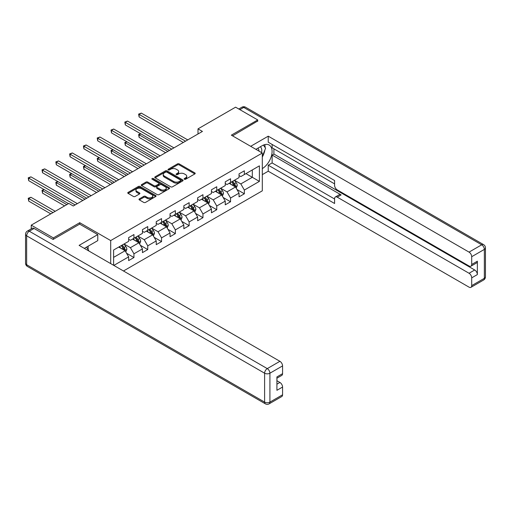 <?xml version="1.0" encoding="UTF-8"?>
<svg xmlns="http://www.w3.org/2000/svg" width="511" height="511" viewBox="0 0 511 511"><rect width="100%" height="100%" fill="white"/><g stroke="black" fill="none" stroke-linecap="round" stroke-linejoin="round"><path stroke-width="0.77" d="M184.401 179.246A0.862 0.498 0 0 0 185.614 179.246L194.844 173.919A1.226 0.709 0 0 0 195.202 173.421A1.226 0.709 0 0 0 194.844 172.916L179.214 163.89A1.226 0.709 0 0 0 177.477 163.89L168.253 169.218A0.862 0.498 0 0 0 167.998 169.569A0.862 0.498 0 0 0 168.253 169.92A0.862 0.498 0 0 0 169.467 169.92L170.661 169.23A3.928 2.268 0 0 1 176.218 169.23L177.521 169.984A3.928 2.268 0 0 1 178.671 171.587A3.928 2.268 0 0 1 177.521 173.191L176.327 173.881A0.862 0.498 0 0 0 176.071 174.232A0.862 0.498 0 0 0 176.327 174.583A0.862 0.498 0 0 0 177.541 174.583L178.735 173.893A3.928 2.268 0 0 1 184.292 173.893L185.595 174.647A3.928 2.268 0 0 1 186.745 176.25A3.928 2.268 0 0 1 185.595 177.854L184.401 178.543A0.862 0.498 0 0 0 184.152 178.895A0.862 0.498 0 0 0 184.401 179.246L184.401 178.543M139.356 198.888A1.226 0.709 0 0 0 138.998 199.386A1.226 0.709 0 0 0 139.356 199.89L143.744 202.42A1.226 0.709 0 0 0 145.482 202.42L155.727 196.505A1.226 0.709 0 0 0 156.085 196A1.226 0.709 0 0 0 155.727 195.502L140.097 186.477A1.226 0.709 0 0 0 138.36 186.477L128.114 192.392A1.226 0.709 0 0 0 127.756 192.896A1.226 0.709 0 0 0 128.114 193.394L133.409 196.454A1.226 0.709 0 0 0 135.147 196.454L139.529 193.925A1.226 0.709 0 0 0 139.893 193.42A1.226 0.709 0 0 0 139.529 192.922L136.903 191.401A3.283 1.897 0 0 1 135.945 190.06A3.283 1.897 0 0 1 137.97 188.31A3.283 1.897 0 0 1 141.553 188.719L151.837 194.659A3.283 1.897 0 0 1 152.802 196A3.283 1.897 0 0 1 150.777 197.757A3.283 1.897 0 0 1 147.194 197.342L145.482 196.352A1.226 0.709 0 0 0 143.744 196.352L139.356 198.888L139.356 199.89M79.729 224.176L79.729 222.694L53.368 237.915L31.248 225.147L31.248 228.832M79.729 222.694L110.689 240.572L262.309 153.032L262.309 190.827L123.47 270.983M257.71 121.318L257.71 119.938L231.349 135.153L262.309 153.032M257.71 119.938L235.597 107.169L198 128.874L198 133.978M31.248 225.147L68.844 203.442L73.271 205.997L202.42 131.429L198 128.874M170.744 186.828A1.226 0.709 0 0 0 172.482 186.828L182.727 180.913A1.226 0.709 0 0 0 183.091 180.415A1.226 0.709 0 0 0 182.727 179.91L167.103 170.885A1.226 0.709 0 0 0 165.366 170.885L155.12 176.8A1.226 0.709 0 0 0 154.756 177.304A1.226 0.709 0 0 0 155.12 177.802L170.744 186.828M152.463 179.431A0.862 0.498 0 0 1 153.338 179.553L153.338 178.531L169.23 187.703A1.226 0.709 0 0 1 169.588 188.208A1.226 0.709 0 0 1 169.23 188.706L158.985 194.627A1.226 0.709 0 0 1 157.247 194.627L141.617 185.602L141.617 184.599A1.226 0.709 0 0 0 141.253 185.097A1.226 0.709 0 0 0 141.617 185.602M141.617 184.599L145.999 182.069A1.226 0.709 0 0 1 147.736 182.069L154.073 185.723A1.226 0.709 0 0 0 155.81 185.723L158.723 184.049A1.226 0.709 0 0 0 159.081 183.545A1.226 0.709 0 0 0 158.723 183.047L152.125 179.233A0.862 0.498 0 0 1 151.869 178.882A0.862 0.498 0 0 1 152.399 178.422A0.862 0.498 0 0 1 153.338 178.531M110.689 263.606L110.689 240.572M126.568 253.264L133.952 257.525L133.952 253.801L142.448 248.895L142.448 252.626L147.756 249.56L147.756 245.829L156.245 240.93L156.245 244.654L161.553 241.594L161.553 237.864L170.048 232.959L170.048 236.689L175.356 233.623L175.356 229.899L183.845 224.993L183.845 228.724L189.153 225.658L189.153 221.927L197.648 217.028L197.648 220.752L202.956 217.692L202.956 213.962L211.445 209.056L211.445 212.787L216.753 209.721L216.753 205.997L225.249 201.091L225.249 204.822L230.557 201.756L230.557 198.025L239.046 193.126L239.046 196.85L244.354 193.79L244.354 190.06L259.39 181.379L259.39 165.851L252.313 169.939L252.313 177.291L259.39 181.379M133.952 257.525L128.644 260.591L128.644 256.861L113.832 265.42M113.608 265.292L113.608 250.02L128.644 241.339L128.644 237.609L133.952 234.543L133.952 238.273L142.448 233.367L142.448 229.643L147.756 226.577L147.756 230.308L156.245 225.402L156.245 221.672L161.553 218.606L161.553 222.336L170.048 217.437L170.048 213.707L175.356 210.641L175.356 214.371L183.845 209.465L183.845 205.741L189.153 202.675L189.153 206.399L197.648 201.5L197.648 197.77L202.956 194.704L202.956 198.434L211.445 193.535L211.445 189.805L216.753 186.739L216.753 190.469L225.249 185.563L225.249 181.839L230.557 178.773L230.557 182.497L239.046 177.598L239.046 173.868L244.354 170.802L244.354 174.532L259.39 165.851M132.541 239.091L138.909 242.77L130.414 247.669L124.045 243.99M128.644 239.295L130.414 240.317L133.952 238.273M130.414 247.669L133.952 253.801M138.909 242.77L142.448 248.895M146.338 231.119L152.706 234.798L144.217 239.704L137.849 236.025M142.448 231.323L144.217 232.345L147.756 230.308M144.217 239.704L147.756 245.829M152.706 234.798L156.245 240.93M160.141 223.154L166.509 226.833L158.014 231.732L151.646 228.059M156.245 223.358L158.014 224.38L161.553 222.336M158.014 231.732L161.553 237.864M166.509 226.833L170.048 232.959M173.938 215.188L180.306 218.861L171.817 223.767L165.443 220.088M170.048 215.393L171.817 216.415L175.356 214.371M171.817 223.767L175.356 229.899M180.306 218.861L183.845 224.993M187.735 207.217L194.11 210.896L185.614 215.802L179.246 212.122M183.845 207.421L185.614 208.443L189.153 206.399M185.614 215.802L189.153 221.927M194.11 210.896L197.648 217.028M201.538 199.252L207.907 202.931L199.418 207.83L193.043 204.157M197.648 199.456L199.418 200.478L202.956 198.434M199.418 207.83L202.956 213.962M207.907 202.931L211.445 209.056M215.335 191.286L221.71 194.959L213.215 199.865L206.846 196.186M211.445 191.491L213.215 192.513L216.753 190.469M213.215 199.865L216.753 205.997M221.71 194.959L225.249 201.091M229.139 183.315L235.507 186.994L227.018 191.9L220.643 188.22M225.249 183.519L227.018 184.541L230.557 182.497M227.018 191.9L230.557 198.025M235.507 186.994L239.046 193.126M245.944 173.612L252.313 177.291L240.815 183.928L234.447 180.255M239.046 175.554L240.815 176.576L244.354 174.532M240.815 183.928L244.354 190.06M53.368 237.915L53.368 239.295M113.608 257.372L125.106 250.735L118.737 247.056M125.106 250.735L128.644 256.861M236.97 189.524L244.354 193.79M223.166 197.489L230.557 201.756M209.369 205.46L216.753 209.721M195.566 213.426L202.956 217.692M181.769 221.391L189.153 225.658M167.966 229.362L175.356 233.623M154.169 237.328L161.553 241.594M140.365 245.293L147.756 249.56M184.746 179.367L185.595 178.876A3.928 2.268 0 0 0 186.745 177.272L186.745 176.25M178.671 171.587L178.671 172.609A3.928 2.268 0 0 1 177.521 174.213L176.672 174.705M194.825 173.932L179.214 164.912A1.226 0.709 0 0 0 177.477 164.912L168.592 170.042M182.727 179.91L182.727 180.913L167.103 171.907A1.226 0.709 0 0 0 165.366 171.907L155.133 177.815M180.562 180.76A0.862 0.498 0 0 0 180.811 180.415A0.862 0.498 0 0 0 180.562 180.064L166.841 172.143A0.862 0.498 0 0 0 165.621 172.143L164.363 172.865A3.928 2.268 0 0 0 163.213 174.468A3.928 2.268 0 0 0 164.363 176.078L173.74 181.488A3.928 2.268 0 0 0 179.297 181.488L180.562 180.76L180.562 181.782A0.862 0.498 0 0 0 180.811 181.431L180.811 180.415M163.213 174.468L163.213 175.49A3.928 2.268 0 0 0 164.363 177.1L164.363 176.078M180.562 181.782L179.297 182.51A3.928 2.268 0 0 1 173.74 182.51L164.363 177.1M141.63 185.608L145.999 183.085L145.999 182.069M159.081 183.545L159.081 184.567A1.226 0.709 0 0 1 158.723 185.065L155.81 186.745A1.226 0.709 0 0 1 154.073 186.745L147.736 183.085A1.226 0.709 0 0 0 145.999 183.085M153.338 179.553L169.211 188.719M160.652 189.524A3.283 1.897 0 0 0 164.235 189.932A3.283 1.897 0 0 0 166.26 188.182A3.283 1.897 0 0 0 165.296 186.841L161.674 184.746A1.226 0.709 0 0 0 159.937 184.746L157.03 186.426A1.226 0.709 0 0 0 156.666 186.93A1.226 0.709 0 0 0 157.03 187.428L160.652 189.524L160.652 190.546A3.283 1.897 0 0 0 164.235 190.954A3.283 1.897 0 0 0 166.26 189.204L166.26 188.182M156.666 186.93L156.666 187.952A1.226 0.709 0 0 0 157.03 188.45L157.03 187.428M160.652 190.546L157.03 188.45M152.802 196L152.802 197.022A3.283 1.897 0 0 1 150.777 198.779A3.283 1.897 0 0 1 147.194 198.364L145.482 197.374A1.226 0.709 0 0 0 143.744 197.374L139.375 199.897M135.945 190.06L135.945 191.082A3.283 1.897 0 0 0 136.903 192.423L136.903 191.401M139.516 193.931L136.903 192.423M155.708 196.511L140.097 187.499A1.226 0.709 0 0 0 138.36 187.499L128.127 193.407M236.203 188.208L237.257 185.557A3.315 1.916 -120 0 0 236.203 182.734L234.377 180.294M231.189 184.503L229.95 182.849M140.793 133.844L139.113 134.815L139.113 137.37L165.621 152.674M234.996 186.7L235.469 185.697A3.315 1.916 -120 0 0 234.517 183.705L232.697 181.264M231.866 181.744L233.891 184.445A1.686 0.977 60 0 1 234.198 184.963L235.469 185.697M231.63 181.878L233.457 184.318A3.315 1.916 60 0 1 234.408 186.311M139.113 137.37L138.622 134.534L167.832 151.397M138.622 134.534L140.595 133.729M185.525 141.183L139.113 114.387L141.323 113.11L187.735 139.905M183.315 142.46L139.113 116.936L139.113 114.387L138.622 114.106L141.323 113.11M139.113 116.936L138.622 114.106M261.504 152.565A8.131 4.695 120 0 0 260.303 146.785M258.917 151.071A5.57 3.213 120 0 0 257.768 148.267A5.57 3.213 120 0 0 257.748 148.26M263.408 145.086L265.579 148.184L262.309 156.609M86.436 247.164L88.659 250.326L88.48 250.786M255.896 149.327L262.137 145.731A14.072 8.125 120 0 1 269.169 145.028A14.072 8.125 120 0 1 271.36 156.194A14.072 8.125 120 0 1 262.309 168.604M262.309 174.634L268.237 171.211L268.237 165.187L334.584 203.493L334.584 198.69A3.756 2.165 -120 0 1 335.363 196.971A3.756 2.165 -120 0 1 337.241 197.157L469.047 273.257L474.706 269.987A3.756 2.165 60 0 1 477.363 274.586L477.363 261.204A3.756 2.165 60 0 1 476.584 262.922L470.925 266.193A3.756 2.165 -120 0 0 471.698 264.474L471.698 256.707A3.756 2.165 -120 0 0 469.047 252.115L481.694 244.807L243.734 107.425L239.889 109.641M273.902 148.842L273.902 154.054L272.133 155.076L272.133 162.939L268.237 165.187M272.133 144.453L272.133 147.82L334.584 183.877M470.925 266.193A3.756 2.165 -120 0 1 469.047 266.007L337.241 189.907A3.756 2.165 -120 0 1 334.584 185.308L334.584 180.511L268.237 142.205L268.237 136.175L469.047 252.115M250.677 146.312L268.237 136.175M268.237 171.211L469.047 287.15A3.756 2.165 -120 0 0 470.925 287.335A3.756 2.165 -120 0 0 471.698 285.617L471.698 277.856A3.756 2.165 -120 0 0 469.047 273.257M257.71 121.011L232.543 135.843M272.133 155.076L341.131 194.908L337.241 197.157M273.902 154.054L474.706 269.987M272.133 162.939L334.584 198.996M335.363 196.971L339.253 194.723A3.756 2.165 60 0 1 341.131 194.908M262.309 157.024A14.072 8.125 120 0 0 264.87 150.01M265.1 147.494A14.072 8.125 120 0 0 264.749 144.619M34.077 228.468L29.306 231.221A3.756 2.165 -120 0 0 27.428 231.036L32.206 228.283A3.756 2.165 60 0 1 34.077 228.468L53.099 239.448L79.639 224.125L97.773 234.594L97.773 240.624L85.209 247.873A14.072 8.125 120 0 0 84.36 248.403M97.773 234.594L79.109 245.369L279.913 361.309A3.756 2.165 60 0 1 282.57 365.902L282.57 373.669A3.756 2.165 60 0 1 281.791 375.387L276.911 378.204M88.128 249.579L88.128 246.187M276.911 384.189L279.913 382.452A3.756 2.165 60 0 1 282.57 387.051L282.57 394.811A3.756 2.165 60 0 1 281.791 396.53L269.144 403.831A3.756 2.165 -120 0 0 269.917 402.112L282.57 394.811M282.57 373.669L276.911 376.933L276.911 390.315L282.57 387.051M279.913 382.452L276.911 380.714M222.406 196.173L223.46 193.522A3.315 1.916 -120 0 0 222.4 190.699L220.573 188.259M217.392 192.468L216.153 190.814M126.99 141.809L125.31 142.78L125.31 145.335L151.824 160.639M221.193 194.665L221.672 193.663A3.315 1.916 -120 0 0 220.72 191.67L218.893 189.23M218.063 189.709L220.088 192.417A1.686 0.977 60 0 1 220.394 192.928L221.672 193.663M217.833 189.843L219.66 192.283A3.315 1.916 60 0 1 220.605 194.276M125.31 145.335L124.825 142.499L154.035 159.362M124.825 142.499L126.798 141.7M208.609 204.138L209.657 201.487A3.315 1.916 -120 0 0 208.603 198.664L206.776 196.23M203.595 200.44L202.35 198.785M113.193 149.78L111.513 150.751L111.513 153.3L138.021 168.611M207.396 202.631L207.868 201.628A3.315 1.916 -120 0 0 206.923 199.635L205.096 197.201M204.266 197.68L206.291 200.382A1.686 0.977 60 0 1 206.597 200.893L207.868 201.628M204.03 197.814L205.856 200.248A3.315 1.916 60 0 1 206.808 202.241M111.513 153.3L111.021 150.47L140.231 167.333M111.021 150.47L112.995 149.666M171.728 149.148L125.31 122.353L127.52 121.075L173.938 147.871M169.518 150.426L125.31 124.908L125.31 122.353L124.825 122.072L127.52 121.075M125.31 124.908L124.825 122.072M157.925 157.12L111.513 130.318L113.723 129.04L160.141 155.842M155.714 158.391L111.513 132.873L111.513 130.318L111.021 130.037L113.723 129.04M111.513 132.873L111.021 130.037M194.806 212.11L195.86 209.459A3.315 1.916 -120 0 0 194.8 206.636L192.973 204.196M189.792 208.405L188.553 206.751M99.389 157.746L97.71 158.717L97.71 161.272L124.224 176.576M193.592 210.602L194.071 209.599A3.315 1.916 -120 0 0 193.12 207.607L191.293 205.167M190.462 205.646L192.487 208.347A1.686 0.977 60 0 1 192.794 208.865L194.071 209.599M190.233 205.78L192.059 208.22A3.315 1.916 60 0 1 193.005 210.213M97.71 161.272L97.224 158.436L126.434 175.299M97.224 158.436L99.198 157.631M181.009 220.075L182.057 217.424A3.315 1.916 -120 0 0 181.003 214.601L179.176 212.161M175.995 216.37L174.749 214.716M85.593 165.711L83.913 166.682L83.913 169.237L110.421 184.541M179.795 218.567L180.268 217.565A3.315 1.916 -120 0 0 179.323 215.572L177.496 213.132M176.665 213.611L178.69 216.319A1.686 0.977 60 0 1 178.997 216.83L180.268 217.565M176.436 213.745L178.256 216.185A3.315 1.916 60 0 1 179.208 218.178M83.913 169.237L83.427 166.401L112.631 183.264M83.427 166.401L85.394 165.602M167.206 228.04L168.26 225.389A3.315 1.916 -120 0 0 167.199 222.566L165.372 220.132M162.191 224.342L160.952 222.687M71.789 173.683L70.109 174.653L70.109 177.202L96.624 192.513M165.992 226.533L166.471 225.53A3.315 1.916 -120 0 0 165.519 223.537L163.692 221.103M162.862 221.582L164.887 224.284A1.686 0.977 60 0 1 165.194 224.795L166.471 225.53M162.632 221.717L164.459 224.15A3.315 1.916 60 0 1 165.404 226.143M70.109 177.202L69.624 174.372L98.834 191.235M69.624 174.372L71.597 173.568M144.128 165.085L97.71 138.289L99.92 137.012L146.338 163.807M141.917 166.362L97.71 140.838L97.71 138.289L97.224 138.008L99.92 137.012M97.71 140.838L97.224 138.008M130.324 173.05L83.913 146.255L86.123 144.977L132.541 171.773M128.114 174.328L83.913 148.81L83.913 146.255L83.427 145.974L86.123 144.977M83.913 148.81L83.427 145.974M116.527 181.022L70.109 154.22L72.319 152.942L118.737 179.744M114.317 182.293L70.109 156.775L70.109 154.22L69.624 153.939L72.319 152.942M70.109 156.775L69.624 153.939M153.409 236.012L154.456 233.361A3.315 1.916 -120 0 0 153.402 230.538L151.575 228.098M148.394 232.307L147.149 230.653M57.992 181.648L56.312 182.619L56.312 185.174L82.82 200.478M152.195 234.504L152.668 233.501A3.315 1.916 -120 0 0 151.722 231.509L149.895 229.069M149.065 229.548L151.09 232.25A1.686 0.977 60 0 1 151.397 232.767L152.668 233.501M148.835 229.682L150.656 232.122A3.315 1.916 60 0 1 151.607 234.115M56.312 185.174L55.827 182.338L85.037 199.201M55.827 182.338L57.794 181.533M102.724 188.987L56.312 162.191L58.522 160.914L104.94 187.709M100.514 190.264L56.312 164.74L56.312 162.191L55.827 161.91L58.522 160.914M56.312 164.74L55.827 161.91M139.605 243.977L140.659 241.326A3.315 1.916 -120 0 0 139.599 238.503L137.772 236.063M134.591 240.272L133.352 238.618M44.189 189.613L42.509 190.584L42.509 193.139L64.597 205.895M138.392 242.47L138.871 241.467A3.315 1.916 -120 0 0 137.919 239.474L136.092 237.034M135.262 237.513L137.287 240.221A1.686 0.977 60 0 1 137.593 240.732L138.871 241.467M135.032 237.647L136.859 240.087A3.315 1.916 60 0 1 137.81 242.08M42.509 193.139L42.023 190.303L66.813 204.617M42.023 190.303L43.997 189.504M88.927 196.952L42.509 170.157L44.719 168.879L91.137 195.675M86.717 198.23L42.509 172.712L42.509 170.157L42.023 169.876L44.719 168.879M42.509 172.712L42.023 169.876M125.808 251.942L126.856 249.291A3.315 1.916 -120 0 0 125.802 246.468L123.975 244.034M120.794 248.244L119.548 246.589M55.22 211.305L30.922 197.278L28.712 198.555L28.712 201.104L50.8 213.86M124.595 250.435L125.067 249.432A3.315 1.916 -120 0 0 124.122 247.439L122.295 245.005M121.465 245.484L123.49 248.186A1.686 0.977 60 0 1 123.796 248.697L125.067 249.432M121.235 245.619L123.055 248.052A3.315 1.916 60 0 1 124.007 250.045M28.712 201.104L28.226 198.274L53.01 212.582M28.226 198.274L30.922 197.278M75.123 204.924L28.712 178.122L30.922 176.844L77.34 203.646M68.493 203.646L28.712 180.677L28.712 178.122L28.226 177.841L30.922 176.844M28.712 180.677L28.226 177.841M185.595 178.876L185.595 177.854M176.327 174.583L176.327 173.881M177.521 174.213L177.521 173.191M168.253 169.92L168.253 169.218M177.477 164.912L177.477 163.89M179.214 164.912L179.214 163.89M194.844 173.919L194.844 172.916M155.12 177.802L155.12 176.8M165.366 171.907L165.366 170.885M167.103 171.907L167.103 170.885M173.74 182.51L173.74 181.488M179.297 182.51L179.297 181.488M147.736 183.085L147.736 182.069M154.073 186.745L154.073 185.723M155.81 186.745L155.81 185.723M158.723 185.065L158.723 184.049M169.23 188.706L169.23 187.703M143.744 197.374L143.744 196.352M145.482 197.374L145.482 196.352M147.194 198.364L147.194 197.342M139.529 193.925L139.529 192.922M128.114 193.394L128.114 192.392M138.36 187.499L138.36 186.477M140.097 187.499L140.097 186.477M155.727 196.505L155.727 195.502M235.181 186.809L237.238 185.621M234.517 183.705L236.203 182.734M232.16 185.065L233.457 184.318M471.698 264.474L477.363 261.204M477.363 274.586L471.698 277.856M471.698 285.617L484.351 278.316L484.351 249.406L471.698 256.707M484.351 278.316A3.756 2.165 60 0 1 483.572 280.034A3.756 3.756 0 0 0 485.45 276.783A3.756 2.165 180 0 1 484.351 278.316M484.351 249.406A3.756 2.165 0 0 0 485.45 247.873A3.756 3.756 0 0 0 483.572 244.622A3.756 2.165 -60 0 0 481.694 244.807A3.756 2.165 60 0 1 484.351 249.406M238.79 109.009L241.856 107.24A3.756 2.165 60 0 1 243.734 107.425A3.756 2.165 -60 0 1 245.612 107.24L483.572 244.622M27.428 231.036A3.756 3.756 0 0 0 25.55 234.287A3.756 2.165 180 0 0 26.649 235.82A3.756 2.165 -60 0 1 29.306 231.221L267.266 368.61A3.756 2.165 -60 0 0 264.609 373.209L26.649 235.82L26.649 264.73L264.609 402.112L264.609 373.209A3.756 2.165 -0 0 0 269.917 373.209L269.917 402.112A3.756 2.165 180 0 1 264.609 402.112A3.756 2.165 -60 0 0 265.388 403.831A3.756 3.756 0 0 0 269.144 403.831M282.57 365.902L269.917 373.209A3.756 2.165 -120 0 0 267.266 368.61L279.913 361.309M27.428 266.448A3.756 2.165 -60 0 1 26.649 264.73A3.756 2.165 -0 0 1 25.55 263.197A3.756 3.756 0 0 0 27.428 266.448L265.388 403.831M221.378 194.774L223.435 193.586M220.72 191.67L222.4 190.699M218.363 193.03L219.66 192.283M207.581 202.739L209.638 201.551M206.923 199.635L208.603 198.664M204.56 200.995L205.856 200.248M193.778 210.711L195.834 209.523M193.12 207.607L194.8 206.636M190.763 208.967L192.059 208.22M179.981 218.676L182.037 217.488M179.323 215.572L181.003 214.601M176.959 216.932L178.256 216.185M166.177 226.641L168.234 225.453M165.519 223.537L167.199 222.566M163.162 224.897L164.459 224.15M152.38 234.613L154.437 233.425M151.722 231.509L153.402 230.538M149.359 232.869L150.656 232.122M138.583 242.578L140.634 241.39M137.919 239.474L139.599 238.503M135.562 240.834L136.859 240.087M124.78 250.543L126.837 249.355M124.122 247.439L125.802 246.468M121.759 248.8L123.055 248.052M470.925 287.335L483.572 280.034M485.45 276.783L485.45 247.873M245.612 107.24A3.756 3.756 0 0 0 241.856 107.24M25.55 234.287L25.55 263.197"/></g></svg>
